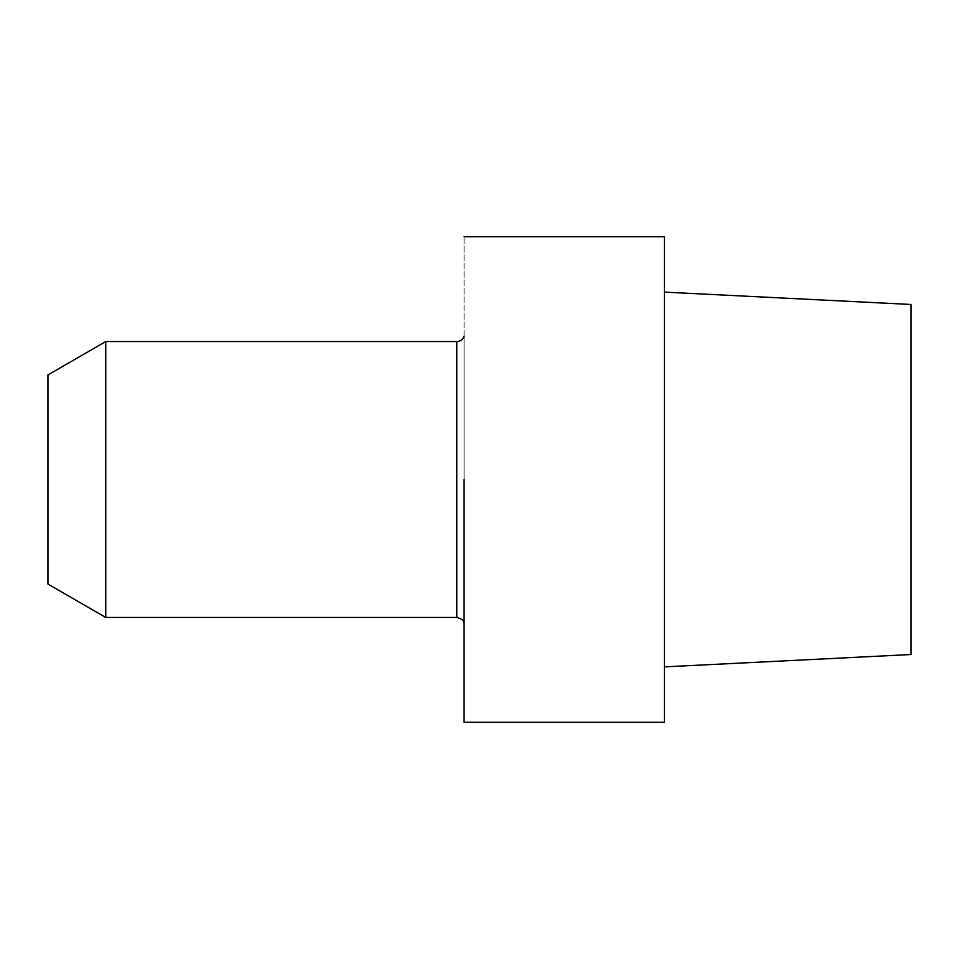 <?xml version="1.0" encoding="UTF-8"?>
<svg xmlns="http://www.w3.org/2000/svg" width="959" height="959" viewBox="0 0 959 959"><rect width="100%" height="100%" fill="white"/><g stroke="black" fill="none" stroke-linecap="round" stroke-linejoin="round"><path stroke-width="0.72" stroke-dasharray="4.79 3.6" d="M464.084 479.5L464.084 336.261L464.084 479.5M464.084 722.247L464.084 236.753L464.084 722.247M664.455 479.5L664.455 292.123L664.455 479.5M664.455 722.247L664.455 236.753L664.455 722.247M911.05 479.5L911.05 654.529L911.05 479.5M105.742 479.5L105.742 617.44L105.742 479.5M47.95 479.5L47.95 374.933L47.95 479.5M456.772 479.5L456.772 617.44L456.772 479.5"/><path stroke-width="1.44" d="M464.084 479.5L464.084 722.247L664.455 722.247L664.455 479.5L664.455 722.247L464.084 722.247L464.084 479.5M664.455 236.753L664.455 479.5L664.455 236.753L464.084 236.753L664.455 236.753M911.05 654.529L911.05 304.471L664.455 292.123L911.05 304.471L911.05 654.529L664.455 666.877L911.05 654.529M105.742 617.44L105.742 341.56L105.742 617.44L456.772 617.44L456.772 341.56C460.344 341.368 462.789 339.594 464.084 336.261C462.789 339.594 460.344 341.368 456.772 341.56L105.742 341.56L47.95 374.933L47.95 584.067L105.742 617.44L456.772 617.44L456.772 341.56L105.742 341.56L47.95 374.933L47.95 584.067L105.742 617.44M464.084 622.739C462.861 621.947 465.846 620.233 456.772 617.44C465.846 620.233 462.861 621.947 464.084 622.739"/></g></svg>
